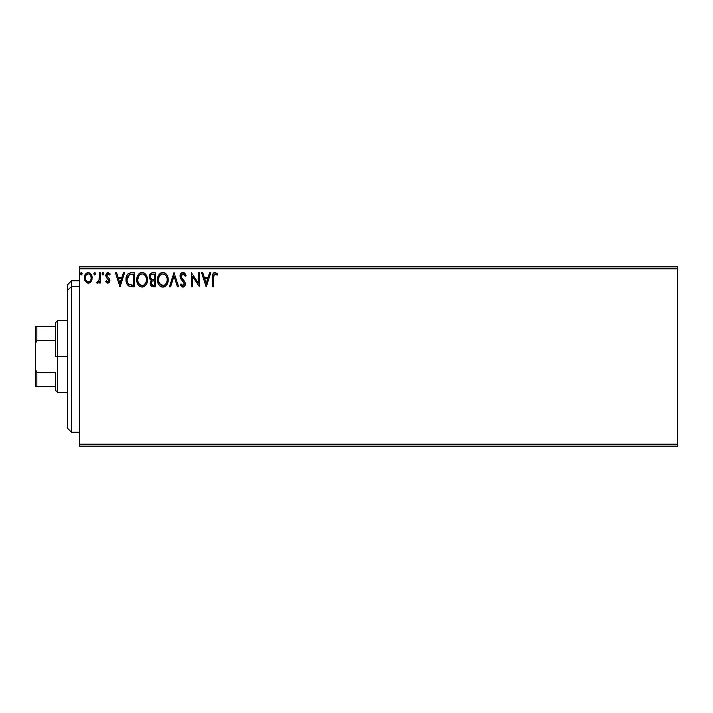 <?xml version="1.0" encoding="UTF-8"?>
<svg xmlns="http://www.w3.org/2000/svg" width="713" height="713" viewBox="0 0 713 713"><rect width="100%" height="100%" fill="white"/><g stroke="black" fill="none" stroke-linecap="round" stroke-linejoin="round"><path stroke-width="1.07" d="M79.491 446.178L677.35 446.178L79.491 446.178L79.491 268.81L677.35 268.81L677.35 444.19L79.491 444.19L79.491 446.178M677.35 266.822L79.491 266.822L79.491 444.19L677.35 444.19L677.35 446.178L677.35 268.81L79.491 268.81L79.491 266.822L677.35 266.822L677.35 268.81L677.35 266.822M91.148 281.483L92.137 276.965L91.228 274.407L89.981 273.106L88.252 272.624L86.523 273.106L84.544 276.074L84.892 280.664L87.387 283.061L89.116 283.061L90.596 282.161L92.191 277.865C92.218 274.977 90.907 273.222 88.252 272.624C85.605 273.231 84.294 274.977 84.321 277.865L85.364 281.492L88.252 283.177L91.148 281.483M99.348 272.803L100.417 272.803L99.348 272.803L99.098 280.075L96.665 282.82L98.118 283.008L99.348 281.492L99.348 282.999L100.417 282.999L100.417 272.803L100.417 282.999L100.417 272.803L99.348 272.803L99.178 279.728L96.665 282.82L97.476 283.177L99.348 281.492L99.348 282.999L100.417 282.999L99.348 282.999M107.85 283.177L109.41 282.286L109.873 280.093L109.294 278.525L107.11 276.484L106.941 274.942L107.877 273.908L109.642 274.942L110.257 274.006L108.046 272.624L106.611 273.266L105.809 275.049L106.139 277.143L108.804 280.307L108.233 281.787L106.415 280.851L105.782 281.724L107.217 283.034L107.85 283.177L109.9 280.503L109.552 278.926L106.852 275.512L108.171 273.872L109.642 274.942L110.257 274.006L108.046 272.624L105.782 275.566L106.139 277.143L108.822 280.548L107.788 281.92L106.415 280.851L105.782 281.724L107.85 283.177M131.335 272.803L128.402 273.534L126.869 275.432L126.049 278.373L126.299 282.286L127.083 284.264L128.928 286.136L134.579 286.751L134.579 272.803L131.335 272.803C127.618 273.302 125.836 275.575 125.996 279.603C125.827 282.464 126.878 284.674 129.142 286.243L134.579 286.751L134.579 272.803L134.579 286.751L132.466 286.751M152.537 272.803L155.327 272.803L151.816 272.874L149.694 274.665L149.373 277.865L151.441 280.325L150.443 281.653L150.176 283.97L151.709 286.457L155.327 286.751L155.327 272.803L155.327 286.751L155.327 272.803L152.537 272.803C150.354 273.132 149.258 274.452 149.24 276.76L151.441 280.325L150.14 283.293C150.158 285.494 151.227 286.644 153.348 286.751L155.327 286.751L153.348 286.751M170.621 286.751L169.453 286.751L173.927 272.803L169.453 286.751L170.621 286.751L174.017 276.172L177.403 286.751L178.571 286.751L174.106 272.803L178.571 286.751L174.106 272.803L169.453 286.751L170.621 286.751L174.017 276.172L177.403 286.751L178.571 286.751L177.403 286.751M198.428 272.803L198.428 283.177L191.449 272.803L191.449 286.751L192.528 286.751L192.528 276.35L199.497 286.751L199.497 272.803L198.428 272.803L199.497 272.803L198.428 272.803L198.428 283.177L191.449 272.803L191.449 286.751L192.528 286.751L192.528 276.35L199.497 286.751L199.497 272.803L199.275 286.751M213.624 277.473L214.408 274.131L215.478 273.926L217.198 275.129L217.741 274.05L215.103 272.446L213.668 272.945L212.831 274.238L212.554 286.751L213.624 286.751L213.624 277.473C213.303 275.762 213.802 274.558 215.121 273.872L217.198 275.129L217.741 274.05L215.103 272.446C212.973 273.168 212.126 274.799 212.554 277.33L212.554 286.751L213.624 286.751L213.633 276.938M209.595 272.803L210.763 272.803L206.298 286.751L210.763 272.803L209.595 272.803L208.16 277.268L204.248 277.268L202.813 272.803L201.645 272.803L206.119 286.751L210.763 272.803L209.595 272.803L208.16 277.268L204.248 277.268L202.813 272.803L201.645 272.803L206.119 286.751L201.645 272.803L202.813 272.803M183.526 272.509L181.173 273.204L180.015 275.886L180.692 278.694L184.257 283.426L183.205 285.646L182.243 285.494L181.022 283.89L180.184 284.745L182.644 287.089L184.774 286.02L185.335 283.302L184.596 281.385L181.432 277.607L181.2 275.396L183.027 273.872L185.211 276.198L186.084 275.494L184.551 273.043L182.947 272.446C181.004 272.865 180.024 274.122 180.006 276.216L184.293 283.908L182.893 285.681L181.022 283.89L180.184 284.745L182.876 287.107C184.56 286.742 185.389 285.663 185.371 283.854L184.819 281.724L181.432 277.607L181.075 276.234L183.027 273.872L185.211 276.198L186.084 275.494L182.332 272.518M168.125 280.958L167.903 277.232L166.904 274.951L165.184 273.141L163.446 272.482L161.575 272.624L159.507 273.988L158.161 276.1L157.484 279.148L158.758 284.603L160.505 286.421L162.582 287.098L164.944 286.555L166.601 285.04L168.197 279.71C168.25 275.744 166.459 273.32 162.822 272.446C159.186 273.346 157.404 275.797 157.466 279.781C157.404 283.81 159.213 286.252 162.903 287.107C166.512 286.154 168.277 283.694 168.197 279.71L168.179 279.086M147.457 279.71L147.154 277.232L145.791 274.434L144.445 273.141L142.074 272.446L139.703 273.159L138.358 274.469L137.021 277.295L136.727 279.781L138.019 284.603L139.757 286.421L142.154 287.107L144.195 286.555L145.853 285.04L147.457 279.719C147.502 275.744 145.71 273.32 142.074 272.446C138.438 273.346 136.655 275.797 136.727 279.781C136.655 283.81 138.465 286.252 142.154 287.107C145.764 286.154 147.529 283.694 147.457 279.71M123.394 272.803L124.561 272.803L120.087 286.751L124.561 272.803L123.394 272.803L121.959 277.268L118.046 277.268L116.611 272.803L115.444 272.803L119.909 286.751L124.561 272.803L123.394 272.803L121.959 277.268L118.046 277.268L116.611 272.803L115.444 272.803L119.909 286.751L115.444 272.803L116.611 272.803M102.824 272.633L102.03 273.783L102.922 274.942L102.03 273.783L102.922 272.624L103.813 273.783L103.305 272.731L102.253 273.017L102.538 274.835L103.305 274.835L103.813 273.783L102.922 274.942L103.813 273.783L102.922 272.624L102.03 273.783L102.824 274.933M93.813 273.988L94.695 274.942L93.804 273.783L94.695 272.624L95.587 273.783L95.364 273.017L94.597 272.633L93.92 273.195L94.49 274.915L95.587 273.783L94.695 274.942L95.587 273.783L94.695 272.624L93.804 273.783L94.588 274.933M80.391 273.783L81.282 272.624L80.391 273.783L81.282 274.942L80.391 273.783L81.282 272.624L82.173 273.783L81.95 273.017L81.184 272.633L80.507 273.195L81.077 274.915L82.173 273.783L81.175 274.933M213.624 286.751L212.554 286.751M212.554 277.33L212.643 275.236M212.759 274.487L213.08 273.658M217.741 274.05L217.198 275.129L214.854 273.908M216.182 274.3L215.121 273.872M213.9 274.799L213.686 275.735M213.731 275.414L213.642 276.386M213.642 276.403L213.633 276.92M206.209 283.382L204.702 278.703L207.706 278.703L206.209 283.382L204.702 278.703L207.706 278.703L206.209 283.382M192.528 286.751L191.449 286.751L191.69 272.803M183.811 272.598L184.319 272.874M185.211 273.774L185.603 274.434M185.612 274.443L185.852 274.933M186.084 275.494L185.05 275.815M182.278 274.05L181.378 274.951M181.102 275.815L181.102 276.599M181.084 276.02L181.806 278.222M181.967 278.435L183.205 279.835M184.819 281.724L185.362 283.578M185.335 284.434L185.22 285.004M183.954 286.804L183.161 287.089M182.403 287.054L181.779 286.786M180.184 284.745L181.182 284.193M181.744 285.048L182.243 285.494M183.918 282.508L183.33 281.751M181.868 280.245L180.692 278.694M180.407 278.115L180.184 277.473M180.416 274.291L182.287 272.526M167.903 282.205L167.76 282.713M167.297 283.89L166.949 284.514M161.646 286.938L160.942 286.662M160.496 286.412L159.908 285.958M159.543 285.601L158.758 284.594M158.17 283.48L157.983 283.016M157.466 279.781L157.484 279.148M157.537 278.533L157.635 277.865M157.947 276.68L158.17 276.091M158.758 274.96L160.095 273.427M160.443 273.159L160.897 272.892M161.584 272.616L162.181 272.491M163.464 272.491L164.052 272.616M165.318 273.231L166.138 273.952M166.548 274.443L166.887 274.924M167.056 275.191L167.484 276.038M167.608 276.341L167.903 277.232M163.527 287.063L164.142 286.911M162.6 273.881L162.858 273.872C165.755 274.594 167.181 276.546 167.127 279.719L167.074 278.738L167.127 279.719C167.19 282.918 165.773 284.906 162.858 285.681C159.926 284.942 158.491 282.972 158.544 279.781L158.553 280.289L158.544 279.781C158.473 276.564 159.908 274.594 162.858 273.872L164.373 274.229L162.858 273.872M165.514 275.12L166.174 276.002M166.102 275.904L166.967 278.052M166.584 282.687L165.719 284.157M158.598 280.788L158.553 280.289M159.569 283.631L163.357 285.637L160.327 284.567L158.785 281.787M161.388 274.211L161.86 274.024M158.776 277.767L158.544 279.781L159.097 276.813L160.372 274.906L159.338 276.288M164.953 274.603L165.496 275.102M163.553 285.601L164.124 285.405M164.311 285.316L163.357 285.637M166.334 283.23L164.748 285.057M167.074 280.726L166.895 281.724M151.655 286.43L151.156 286.073M150.309 284.585L150.185 283.988M150.443 281.653L151.094 280.628M150.942 280.075L150.488 279.763M150.087 279.353L149.775 278.899M149.57 278.48L149.373 277.865M149.436 275.334L149.311 275.895M149.436 275.325L149.694 274.665M150.755 278.311L151.281 278.89L150.416 277.562L150.496 275.717L150.318 276.76C150.416 275.049 151.316 274.202 153.028 274.229L154.249 274.229L154.249 279.416L152.003 279.255L153.705 279.416L152.003 279.255L150.372 277.384M152.751 285.298L151.209 283.266C151.263 281.644 152.101 280.842 153.705 280.851L154.249 280.851L154.249 285.316L152.226 285.164M151.468 282.009L151.308 284.068L151.548 281.84M153.705 280.851L152.707 280.94L154.249 280.851L154.249 285.316L153.135 285.316M152.243 281.118L152.707 280.94M151.557 274.452L152.217 274.282M150.496 275.717L150.71 275.263M151.673 284.781L151.308 284.068M147.439 280.343L147.377 280.975M147.288 281.59L147.012 282.713M146.833 283.221L146.557 283.881M146.539 283.899L146.192 284.54M145.853 285.048L145.461 285.521M145.443 285.539L142.154 287.107M139.757 286.421L139.16 285.966M138.794 285.601L138.01 284.594M137.422 283.489L137.244 283.016M136.985 282.152L136.798 281.056M136.798 278.516L136.896 277.865M137.199 276.68L138.349 274.487M138.759 273.988L139.347 273.427M139.695 273.168L140.149 272.892M140.844 272.616L141.432 272.491M142.698 272.482L143.304 272.616M144.57 273.231L145.381 273.944M145.8 274.443L146.138 274.924M146.308 275.191L146.735 276.038M146.744 276.047L146.156 274.951M146.869 276.341L147.154 277.223M138.358 274.469L138.001 274.986M138.037 277.767L137.796 279.781C137.725 276.564 139.169 274.594 142.11 273.872L141.602 273.908L142.11 273.872C145.006 274.594 146.432 276.546 146.379 279.719C146.45 282.918 145.024 284.906 142.11 285.681L140.211 285.075L138.821 283.631L142.11 285.681C139.187 284.942 137.743 282.972 137.796 279.781L138.349 276.813L139.632 274.906L138.589 276.288M142.359 273.881L143.099 274.015M137.796 279.781L137.814 280.289L137.796 279.781M137.85 280.788L137.814 280.289M140.639 274.211L141.112 274.024M146.379 279.719L146.325 278.738L146.379 279.719M146.218 278.052L146.325 278.721M144.766 275.12L145.425 276.002M144.204 274.603L144.748 275.102M142.11 285.681L142.609 285.637L142.11 285.681M142.805 285.601L143.384 285.405M143.571 285.316L142.609 285.637M145.835 282.687L143.999 285.057M146.325 280.735L146.147 281.724M129.534 286.403L130.283 286.59M128.634 285.966L128.082 285.53M126.005 278.97L126.049 278.391M126.415 276.564L126.62 275.993M126.878 275.423L127.52 274.38M127.172 274.879L127.511 274.398M127.939 273.926L128.393 273.542M130.114 272.892L130.72 272.821M129.356 284.754L129.713 284.924C127.805 283.721 126.923 281.947 127.066 279.603L129.481 274.585L133.5 274.229L133.5 285.316L128.884 284.434M127.422 277.116L127.253 277.731M128.064 275.797L128.714 275.066M129.65 274.523L130.176 274.389M132.021 285.307L131.237 285.253M127.066 279.603L127.217 277.927L127.066 279.603M127.19 281.172L127.092 280.387M127.6 282.642L127.36 281.938M127.975 283.382L127.618 282.687M127.716 276.394L127.217 277.927M120.007 283.382L118.501 278.703L121.504 278.703L120.007 283.382L118.501 278.703L121.504 278.703L120.007 283.382M105.979 281.983L106.54 281.029M106.415 280.851L108.02 281.885M108.412 281.635L108.822 280.548L108.233 279.193M108.804 280.788L107.494 278.569M106.406 277.562L105.791 275.307M109.356 274.558L109.642 274.942L110.257 274.006L108.269 272.633M108.403 273.899L107.877 273.908M107.191 274.425L107.11 276.484L108.251 277.535L106.852 275.512M109.891 280.735L109.642 279.113M109.41 282.277L108.759 282.927M97.369 283.159L96.665 282.82L97.173 281.742L97.993 281.84M97.806 283.132L96.843 282.954M99.098 280.075L99.241 279.3M99.276 278.854L99.33 277.517M99.339 277.107L99.348 276.225M88.688 283.15L88.029 283.168M84.883 280.637L84.589 279.835M84.562 279.763L84.375 278.819M84.339 278.346L84.339 277.41M84.375 276.974L85.284 274.407M85.818 273.703L86.273 273.284M90.319 273.346L91.211 274.371M91.237 274.416L91.638 275.156M91.825 275.619L91.959 276.074M92.137 278.81L91.941 279.772M86.469 274.701L88.26 273.872L87.155 274.157M91.121 277.865L90.961 276.519L91.121 277.865C91.166 280.031 90.212 281.377 88.26 281.92C86.3 281.377 85.346 280.022 85.391 277.865L85.435 278.551L85.391 277.865C85.346 275.699 86.3 274.371 88.26 273.872C90.212 274.371 91.166 275.699 91.121 277.865L91.104 278.204M87.583 281.813L86.032 280.405M85.551 279.22L85.435 278.542M85.56 276.519L86.068 275.263M88.929 273.97L90.15 274.835M89.107 281.751L88.599 281.893M82.164 273.988L81.184 272.633M81.487 272.651L81.95 273.017M153.028 274.229L154.249 274.229L154.249 279.416L153.705 279.416M138.803 275.904L139.142 275.432M145.826 276.787L146.147 277.731M138.821 283.631L138.037 281.787M132.351 274.229L133.5 274.229L133.5 285.316L132.796 285.316M129.026 284.54L128.197 283.712M90.453 275.263L90.961 276.519M90.961 279.22L90.801 279.746M71.523 286.51L71.523 280.77L71.523 286.51L79.491 286.51L71.523 286.51L71.523 432.23L71.523 286.51L67.539 290.191L71.523 286.51M67.539 284.754L67.539 290.191L67.539 284.754L71.523 280.77L79.491 280.77M67.539 428.246L67.539 290.191L67.539 428.246L71.523 432.23L79.491 432.23M55.578 326.607L55.578 356.5L57.575 356.5L57.575 320.627L57.575 356.5L67.539 356.5L57.575 356.5L57.575 392.373L57.575 356.5L55.578 356.5L55.578 322.624L55.578 326.607L35.65 326.607L35.65 343.283L36.844 340.556L55.578 340.556L36.844 340.556L36.844 326.607L36.844 340.556L35.65 343.283L35.65 326.607L55.578 326.607M55.578 372.444L55.578 390.376L55.578 372.444L36.844 372.444L35.65 369.717L35.65 343.283L35.65 386.393L55.578 386.393L36.844 386.393L36.844 372.444L36.844 386.393L35.65 386.393L35.65 369.717L36.844 372.444L55.578 372.444M55.578 322.624L57.575 320.627L67.539 320.627M67.539 392.373L57.575 392.373L55.578 390.376"/></g></svg>
